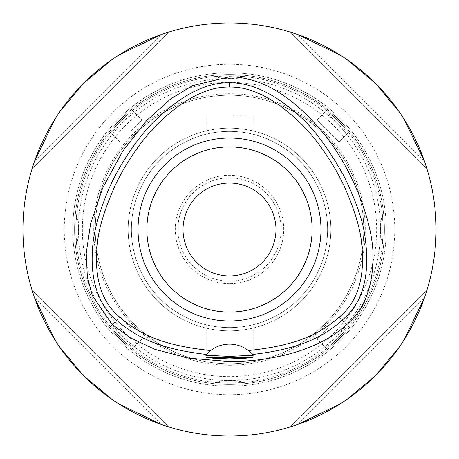 <?xml version="1.0" encoding="UTF-8"?>
<svg xmlns="http://www.w3.org/2000/svg" width="459" height="459" viewBox="0 0 459 459"><rect width="100%" height="100%" fill="white"/><g stroke="black" fill="none" stroke-linecap="round" stroke-linejoin="round"><path stroke-width="0.34" stroke-dasharray="2.29 1.72" d="M205.953 354.979A30.982 30.982 0 0 1 206.407 354.463M206.47 354.394A30.982 30.982 0 0 1 207.743 353.063M209.149 351.755A30.982 30.982 0 0 1 248.359 350.538M251.228 353.034A30.982 30.982 0 0 1 252.593 354.463M229.5 22.95A206.55 206.55 0 0 0 22.95 229.5A206.55 206.55 0 0 0 229.5 436.05A206.55 206.55 0 0 0 436.05 229.5A206.55 206.55 0 0 0 229.5 22.95M34.586 161.149A206.55 206.55 0 0 0 32.078 168.774A206.55 206.55 0 0 1 34.586 161.149C57.404 99.592 99.592 57.404 161.149 34.586A206.55 206.55 0 0 1 168.774 32.078A206.55 206.55 0 0 0 161.149 34.586L34.586 161.149L161.149 34.586M118.554 55.275L111.675 59.854M59.854 111.675L55.275 118.554M161.149 424.414A206.55 206.55 0 0 0 168.774 426.922A206.55 206.55 0 0 1 161.149 424.414C99.592 401.596 57.404 359.408 34.586 297.851A206.55 206.55 0 0 1 32.078 290.226A206.55 206.55 0 0 0 34.586 297.851L161.149 424.414L34.586 297.851M55.275 340.446L59.854 347.325M111.675 399.146L118.554 403.725M424.414 297.851A206.55 206.55 0 0 0 426.922 290.226A206.55 206.55 0 0 1 424.414 297.851C401.596 359.408 359.408 401.596 297.851 424.414A206.55 206.55 0 0 1 290.226 426.922A206.55 206.55 0 0 0 297.851 424.414L424.414 297.851L297.851 424.414M340.446 403.725L347.325 399.146M399.146 347.325L403.725 340.446M297.851 34.586A206.55 206.55 0 0 0 290.226 32.078A206.55 206.55 0 0 1 297.851 34.586C359.408 57.404 401.596 99.592 424.414 161.149A206.55 206.55 0 0 1 426.922 168.774A206.55 206.55 0 0 0 424.414 161.149L297.851 34.586L424.414 161.149M403.725 118.554L399.146 111.675M347.325 59.854L340.446 55.275M229.5 394.74A165.24 165.24 0 0 1 64.26 229.5A165.24 165.24 0 0 1 229.5 64.26A165.24 165.24 0 0 1 394.74 229.5A165.24 165.24 0 0 1 229.5 394.74M229.5 384.412A154.912 154.912 0 0 1 74.587 229.5A154.912 154.912 0 0 1 229.5 74.587A154.912 154.912 0 0 1 384.412 229.5A154.912 154.912 0 0 1 229.5 384.412A154.912 154.912 0 0 0 384.412 229.5A154.912 154.912 0 0 0 229.5 74.587A154.912 154.912 0 0 0 74.587 229.5A154.912 154.912 0 0 0 229.5 384.412A154.912 154.912 0 0 1 74.587 229.5A154.912 154.912 0 0 1 229.5 74.587A154.912 154.912 0 0 1 384.412 229.5A154.912 154.912 0 0 1 229.5 384.412A154.912 154.912 0 0 0 384.412 229.5A154.912 154.912 0 0 0 229.5 74.587A154.912 154.912 0 0 0 74.587 229.5A154.912 154.912 0 0 0 229.5 384.412M229.5 363.757A134.257 134.257 0 0 1 95.242 229.5A134.257 134.257 0 0 1 229.5 95.242A134.257 134.257 0 0 1 363.757 229.5A134.257 134.257 0 0 1 229.5 363.757A134.257 134.257 0 0 0 363.757 229.5A134.257 134.257 0 0 0 229.5 95.242A134.257 134.257 0 0 0 95.242 229.5A134.257 134.257 0 0 0 229.5 363.757M229.5 386.22A156.72 156.72 0 0 1 72.78 229.5A156.72 156.72 0 0 1 229.5 72.78A156.72 156.72 0 0 1 386.22 229.5A156.72 156.72 0 0 1 229.5 386.22A156.72 156.72 0 0 0 386.22 229.5A156.72 156.72 0 0 0 229.5 72.78A156.72 156.72 0 0 0 72.78 229.5A156.72 156.72 0 0 0 229.5 386.22M229.5 75.878A153.622 153.622 0 0 1 383.122 229.5A153.622 153.622 0 0 1 229.5 383.122A153.622 153.622 0 0 1 75.878 229.5A153.622 153.622 0 0 1 229.5 75.878L243.7 76.538C240.78 77.783 236.046 78.397 229.5 78.369C222.919 78.391 218.186 77.778 215.3 76.538L229.5 75.878M214.009 76.659L214.009 90.079L244.991 90.079L244.991 76.659L244.991 90.079L214.009 90.079L214.009 76.659M215.3 76.538A153.622 153.622 0 0 0 131.377 111.296C129.874 116.299 116.207 129.931 111.296 131.377L120.872 120.872L131.377 111.296M111.296 131.377A153.622 153.622 0 0 0 76.538 215.3C79.005 219.901 78.988 239.202 76.538 243.7L75.878 229.5L76.538 215.3M76.659 214.009L90.079 214.009L76.659 214.009M76.659 244.991L90.079 244.991L90.079 214.009L90.079 244.991L76.659 244.991M76.538 243.7A153.622 153.622 0 0 0 111.296 327.623C116.299 329.126 129.931 342.793 131.377 347.704L120.872 338.128L111.296 327.623M131.377 347.704A153.622 153.622 0 0 0 215.3 382.462C218.22 381.217 222.954 380.603 229.5 380.631C236.081 380.609 240.814 381.222 243.7 382.462L229.5 383.122L215.3 382.462M214.009 382.341L214.009 368.921L244.991 368.921L214.009 368.921L214.009 382.341M244.991 382.341L244.991 368.921L244.991 382.341M327.623 111.296L338.128 120.872L347.704 131.377C344.755 130.195 340.98 127.281 336.367 122.633C331.691 117.992 328.776 114.211 327.623 111.296A153.622 153.622 0 0 0 243.7 76.538M243.7 382.462A153.622 153.622 0 0 0 327.623 347.704C329.126 342.701 342.793 329.069 347.704 327.623L338.128 338.128L327.623 347.704M347.704 327.623A153.622 153.622 0 0 0 382.462 243.7C379.995 239.099 380.012 219.798 382.462 215.3L383.122 229.5L382.462 243.7M382.341 244.991L368.921 244.991L382.341 244.991M382.341 214.009L368.921 214.009L368.921 244.991L368.921 214.009L382.341 214.009M382.462 215.3A153.622 153.622 0 0 0 347.704 131.377M317.135 119.96L326.619 110.476L317.135 119.96L339.04 141.865L348.524 132.381L339.04 141.865L317.135 119.96M229.5 380.54A151.04 151.04 0 0 0 380.54 229.5A151.04 151.04 0 0 0 229.5 78.46A151.04 151.04 0 0 0 78.46 229.5A151.04 151.04 0 0 0 229.5 380.54M229.5 376.638A147.138 147.138 0 0 1 82.362 229.5A147.138 147.138 0 0 1 229.5 82.362A147.138 147.138 0 0 1 376.638 229.5A147.138 147.138 0 0 1 229.5 376.638M229.5 365.272A135.772 135.772 0 0 0 365.272 229.5A135.772 135.772 0 0 0 229.5 93.728A135.772 135.772 0 0 0 93.728 229.5A135.772 135.772 0 0 0 229.5 365.272M229.5 330.836A101.336 101.336 0 0 1 128.164 229.5A101.336 101.336 0 0 1 229.5 128.164A101.336 101.336 0 0 1 330.836 229.5A101.336 101.336 0 0 1 229.5 330.836A101.336 101.336 0 0 0 330.836 229.5A101.336 101.336 0 0 0 229.5 128.164A101.336 101.336 0 0 0 128.164 229.5A101.336 101.336 0 0 0 229.5 330.836M229.5 281.137A51.637 51.637 0 0 1 177.862 229.5A51.637 51.637 0 0 1 229.5 177.862A51.637 51.637 0 0 1 281.137 229.5A51.637 51.637 0 0 1 229.5 281.137A51.637 51.637 0 0 0 281.137 229.5A51.637 51.637 0 0 0 229.5 177.862A51.637 51.637 0 0 0 177.862 229.5A51.637 51.637 0 0 0 229.5 281.137M229.5 283.719A54.219 54.219 0 0 1 175.281 229.5A54.219 54.219 0 0 1 229.5 175.281A54.219 54.219 0 0 1 283.719 229.5A54.219 54.219 0 0 1 229.5 283.719A54.219 54.219 0 0 0 283.719 229.5A54.219 54.219 0 0 0 229.5 175.281A54.219 54.219 0 0 0 175.281 229.5A54.219 54.219 0 0 0 229.5 283.719M229.5 275.974A46.474 46.474 0 0 1 183.026 229.5A46.474 46.474 0 0 1 229.5 183.026A46.474 46.474 0 0 1 275.974 229.5A46.474 46.474 0 0 1 229.5 275.974M235.088 147.069L229.5 146.88A82.62 82.62 0 0 1 312.12 229.5A82.62 82.62 0 0 1 229.5 312.12A82.62 82.62 0 0 1 146.88 229.5A82.62 82.62 0 0 1 229.5 146.88L235.037 147.064M235.163 147.075L240.556 147.62M244.974 148.343L246.913 148.739M248.795 149.164L250.207 149.514M251.429 149.841L252.852 150.248M252.829 150.242L251.515 149.869M250.964 149.714L249.036 149.221M248.921 149.192L245.158 148.377M241.388 147.741L240.43 147.609M235.088 311.931L229.5 312.12A82.62 82.62 0 0 0 312.12 229.5A82.62 82.62 0 0 0 229.5 146.88L223.963 147.064M223.912 311.931L235.037 311.936M244.974 310.657L246.931 310.261M248.795 309.836L250.189 309.486M250.97 309.28L249.03 309.779M248.921 309.808L245.158 310.623M243.39 310.944L240.43 311.391M229.5 115.897L252.995 115.897L229.5 115.897M214.026 148.343L212.092 148.733M210.205 149.164L208.788 149.519M208.036 149.72L209.964 149.221M210.079 149.192L213.842 148.377M215.61 148.056L218.57 147.609M223.912 147.069L229.5 146.88A82.62 82.62 0 0 0 146.88 229.5A82.62 82.62 0 0 0 229.5 312.12L223.963 311.936M223.837 311.925L218.444 311.38M214.026 310.657L212.064 310.261M210.205 309.836L208.816 309.486M207.571 309.154L206.148 308.752M206.171 308.758L207.485 309.131M208.03 309.28L209.97 309.779M210.079 309.808L213.842 310.623M217.612 311.259L218.57 311.391M229.5 327.611A98.111 98.111 0 0 1 131.389 229.5A98.111 98.111 0 0 1 229.5 131.389A98.111 98.111 0 0 1 327.611 229.5A98.111 98.111 0 0 1 229.5 327.611A98.111 98.111 0 0 0 327.611 229.5A98.111 98.111 0 0 0 229.5 131.389A98.111 98.111 0 0 0 131.389 229.5A98.111 98.111 0 0 0 229.5 327.611A98.111 98.111 0 0 0 327.611 229.5A98.111 98.111 0 0 0 229.5 131.389A98.111 98.111 0 0 0 131.389 229.5A98.111 98.111 0 0 0 229.5 327.611M229.5 312.12A82.62 82.62 0 0 1 146.88 229.5A82.62 82.62 0 0 1 229.5 146.88A82.62 82.62 0 0 1 312.12 229.5A82.62 82.62 0 0 1 229.5 312.12M132.381 110.476L141.865 119.96L132.381 110.476M130.913 130.913L141.865 119.96L130.913 130.913M119.96 141.865L110.476 132.381L119.96 141.865M110.476 326.619L119.96 317.135L110.476 326.619M130.913 328.087L119.96 317.135L130.913 328.087M141.865 339.04L132.381 348.524L141.865 339.04M326.619 348.524L317.135 339.04L326.619 348.524M328.087 328.087L317.135 339.04L328.087 328.087M339.04 317.135L348.524 326.619L339.04 317.135M290.226 426.922L426.922 290.226L290.226 426.922M426.922 168.774L290.226 32.078L426.922 168.774M168.774 32.078L32.078 168.774L168.774 32.078M32.078 290.226L168.774 426.922L32.078 290.226M252.995 150.288L252.995 115.897M206.005 150.288L206.005 115.897M206.005 357.217L206.005 308.712M252.995 357.217L252.995 308.712"/><path stroke-width="0.69" d="M210.641 350.538L206.407 354.463C159.721 349.035 137.402 337.658 116.936 320.623C98.117 304.61 90.016 280.277 92.632 247.625C93.516 232.478 98.696 213.441 108.175 190.508C118.783 165.274 138.446 137.212 151.699 123.941C179.458 95.983 205.385 82.264 229.5 82.786C251.159 82.494 274.356 93.481 299.09 115.743C313.021 127.682 327.835 147.528 343.521 175.286C356.144 201.082 363.344 221.915 365.117 237.796C369.891 272.244 364.067 297.983 347.658 315.012C327.927 334.668 303.841 348.559 252.593 354.463A30.982 30.982 0 0 1 253.27 355.243L248.359 350.538A30.982 30.982 0 0 0 210.641 350.538C159.267 345.254 136.948 332.735 116.821 314.581C100.492 299.153 93.997 275.629 97.325 244.016C98.53 229.431 104.113 210.692 114.079 187.811C125.554 162.452 143.851 137.654 156.33 125.29C182.567 99.351 206.957 86.608 229.5 87.067C252.123 86.653 276.507 99.391 302.665 125.278C315.138 137.602 333.722 162.882 345.048 188.075C354.962 210.933 360.516 229.655 361.703 244.24C364.985 275.784 358.45 299.262 342.098 314.662C322.04 332.718 299.687 345.271 248.359 350.538A30.982 30.982 0 0 1 251.228 353.034M229.5 138.027A91.473 91.473 0 0 0 138.027 229.5A91.473 91.473 0 0 0 229.5 320.973A91.473 91.473 0 0 0 320.973 229.5A91.473 91.473 0 0 0 229.5 138.027M206.47 354.394A30.982 30.982 0 0 0 206.407 354.463L205.73 355.243A30.982 30.982 0 0 1 205.953 354.979M207.743 353.063A30.982 30.982 0 0 1 209.149 351.755M229.5 357.75L206.005 357.217L212.873 358.192L229.5 358.921L246.093 358.198L252.995 357.217L229.5 357.75M253.27 355.243L229.5 356.402L205.73 355.243M229.5 76.785L192.711 85.586L170.8 98.805L146.662 120.539L122.496 151.499L102.644 188.156L90.653 223.43L86.217 253.161L87.336 276.817L92.282 295.504L112.254 324.479L129.897 337.606L155.004 349.397L188.815 358.186L229.5 361.566C286.99 361.434 327.055 342.821 345.122 325.953C363.396 311.208 372.668 288.814 372.938 258.767C374.596 228.49 354.595 169.382 320.342 129.616C283.427 86.59 252.731 77.187 229.5 76.785M229.5 436.05A206.55 206.55 0 0 1 22.95 229.5A206.55 206.55 0 0 1 229.5 22.95A206.55 206.55 0 0 1 436.05 229.5A206.55 206.55 0 0 1 229.5 436.05M161.143 34.586L118.554 55.275M111.675 59.854L83.446 83.446L59.854 111.675M55.275 118.554L34.586 161.149M34.586 297.857L55.275 340.446M59.854 347.325L83.446 375.554L111.675 399.146M118.554 403.725L161.149 424.414M297.857 424.414L340.446 403.725M347.325 399.146L375.554 375.554L399.146 347.325M403.725 340.446L424.414 297.851M424.414 161.143L403.725 118.554M399.146 111.675L375.554 83.446L347.325 59.854M340.446 55.275L297.851 34.586M229.5 183.026A46.474 46.474 0 0 0 183.026 229.5A46.474 46.474 0 0 0 229.5 275.974A46.474 46.474 0 0 0 275.974 229.5A46.474 46.474 0 0 0 229.5 183.026M240.556 147.62L244.974 148.343M246.913 148.739L248.795 149.164M250.207 149.514L251.429 149.841M251.515 149.869L250.964 149.714M245.158 148.377L241.388 147.741M240.43 147.609L235.088 147.069M235.037 311.936L240.281 311.414M240.556 311.38L244.974 310.657M246.931 310.261L248.795 309.836M250.189 309.486L251.48 309.142M251.515 309.131L250.97 309.28M245.158 310.623L243.39 310.944M240.43 311.391L235.088 311.931M223.963 147.064L218.719 147.586M218.444 147.62L214.026 148.343M212.092 148.733L210.205 149.164M208.788 149.519L207.52 149.858M207.485 149.869L208.036 149.72M213.842 148.377L215.61 148.056M218.57 147.609L223.912 147.069M218.444 311.38L214.026 310.657M212.064 310.261L210.205 309.836M208.816 309.486L207.571 309.154M207.485 309.131L208.03 309.28M213.842 310.623L217.612 311.259M218.57 311.391L223.912 311.931M229.5 312.12A82.62 82.62 0 0 0 312.12 229.5A82.62 82.62 0 0 0 229.5 146.88A82.62 82.62 0 0 0 146.88 229.5A82.62 82.62 0 0 0 229.5 312.12M229.5 82.786L229.5 87.067"/></g></svg>
